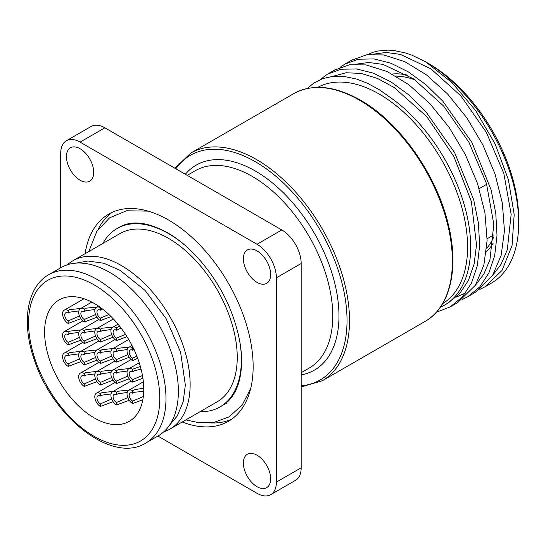 <?xml version="1.0" encoding="UTF-8"?>
<svg xmlns="http://www.w3.org/2000/svg" width="546" height="546" viewBox="0 0 546 546"><rect width="100%" height="100%" fill="white"/><g stroke="black" fill="none" stroke-linecap="round" stroke-linejoin="round"><path stroke-width="0.82" d="M440.342 307.255A127.081 73.369 -120 0 0 444.348 305.221A127.081 73.369 -120 0 0 465.629 209.862A127.081 73.369 -120 0 0 390.868 97.857L379.177 89.633L367.096 83.094L356.627 79.061L343.564 76.344L332.937 76.331L322.666 78.631L313.711 83.142L307.35 88.466M332.726 76.358L346.103 72.748L361.213 73.451L377.463 78.419L394.239 87.537L426.781 116.646L453.883 156.572L471.375 201.522L476.515 244.936L474.105 264.066L468.4 280.501L459.623 293.673L447.857 303.201M355.685 64.223L368.707 62.483L383.026 64.394L413.636 78.897L443.57 105.979L468.959 142.335L486.472 183.483L493.809 224.31L489.933 259.794L483.831 274.106L475.184 285.544M465.602 292.949L456.231 297.099M476.795 282.869A127.081 73.369 -120 0 0 477.805 282.705M476.692 283.968L476.078 284.104M367.26 54.709L373.116 52.266L377.873 51.017L388.151 50.123L394.151 50.539L405.753 53.023L411.807 55.126L425.737 61.882A131.463 75.901 60 0 1 518.7 222.891A131.463 75.901 60 0 1 491.475 283.074L485.401 286.582M425.737 61.882L451.917 82.548L475.757 110.736L495.161 144.021L508.374 179.614L514.182 214.455L512.039 245.625L502.02 270.441L484.964 286.834L479.818 289.394M468.011 296.621L475.047 292.554L492.622 275.396L501.153 255.33L504.463 230.787L502.347 203.132L495.024 173.969L482.903 144.963L466.775 117.772L447.57 93.967L426.481 74.877L404.75 61.637L383.674 54.934L366.857 54.771L351.61 60.217M340.09 67.349L344.826 64.135L358.367 59.227L373.901 58.913L390.793 63.172L408.388 71.901L425.982 84.746L442.881 101.228L471.956 142.54L491.018 189.633L495.768 213.131L497.003 235.415L494.69 255.644L488.841 273.027L479.716 286.95L467.615 296.853L462.469 299.413M145.857 442.99L158.251 435.838A97.154 56.095 -120 0 0 178.371 391.359A97.154 56.095 -120 0 0 135.961 293.591A97.154 56.095 -120 0 0 61.097 267.56L48.703 274.72C26.399 287.182 21.321 323.457 34.521 360.456C53.201 417.854 112.592 464.209 145.857 442.99A97.154 56.095 -120 0 0 165.977 398.519A97.154 56.095 -120 0 0 97.277 279.532A97.154 56.095 -120 0 0 48.703 274.72M163.78 431.818A97.154 56.095 -120 0 0 170.024 429.04A97.154 56.095 -120 0 0 190.145 384.561A97.154 56.095 -120 0 0 147.741 286.793A97.154 56.095 -120 0 0 72.871 260.763A97.154 56.095 -120 0 0 67.342 264.783M170.024 429.04L217.124 401.849A97.154 56.095 -120 0 0 237.244 357.371A97.154 56.095 -120 0 0 194.84 259.603A97.154 56.095 -120 0 0 119.97 233.572L72.871 260.763M200.048 411.704A102.982 59.459 -120 0 0 220.038 406.893A102.982 59.459 -120 0 0 241.366 359.753A102.982 59.459 -120 0 0 239.735 341.093M183.811 244.301A102.982 59.459 -120 0 0 117.056 228.521A102.982 59.459 -120 0 0 102.894 243.434M143.762 389.271A70.113 40.479 60 0 1 129.238 421.369A70.113 40.479 60 0 1 75.205 402.579A70.113 40.479 60 0 1 44.601 332.023A70.113 40.479 60 0 1 59.125 299.925A70.113 40.479 60 0 1 113.152 318.707A70.113 40.479 60 0 1 143.762 389.271M518.7 222.891L518.7 219.315A127.081 73.369 -120 0 0 427.306 62.797M66.387 140.759A27.389 15.814 -120 0 1 80.085 142.117L257.016 244.267A27.389 15.814 -120 0 1 276.385 277.812L276.385 482.118L301.174 467.806L301.174 263.5A27.389 15.814 60 0 0 281.804 229.955L104.873 127.805A27.389 15.814 60 0 0 91.175 126.447L66.387 140.759A27.389 15.814 -120 0 0 60.715 153.296L60.715 267.786M257.016 486.684A19.281 11.132 60 0 1 244.417 469.69A19.281 11.132 60 0 1 247.379 454.238A19.281 11.132 60 0 1 266.66 465.369A19.281 11.132 60 0 1 266.66 487.639A19.281 11.132 60 0 1 257.016 486.684M270.652 274.501A19.281 11.132 60 0 1 266.66 283.333A19.281 11.132 60 0 1 247.379 272.195A19.281 11.132 60 0 1 247.379 249.931A19.281 11.132 60 0 1 262.237 255.098A19.281 11.132 60 0 1 270.652 274.501M80.085 148.737A19.281 11.132 60 0 1 92.677 165.725A19.281 11.132 60 0 1 89.721 181.176A19.281 11.132 60 0 1 70.441 170.045A19.281 11.132 60 0 1 70.441 147.782A19.281 11.132 60 0 1 80.085 148.737M301.174 467.806A27.389 15.814 60 0 1 295.502 480.343L270.714 494.656A27.389 15.814 -120 0 1 257.016 493.304L157.869 436.056M270.714 494.656A27.389 15.814 -120 0 0 276.385 482.118M85.067 253.726A119.635 69.069 60 0 1 108.736 214.1A119.635 69.069 60 0 1 200.921 246.157A119.635 69.069 60 0 1 253.146 366.55A119.635 69.069 60 0 1 228.365 421.314A119.635 69.069 60 0 1 182.221 421.997M209.657 422.87A119.635 69.069 -120 0 0 231.675 419.178M112.237 212.305A119.635 69.069 -120 0 0 98.034 229.532M317.799 87.346A124.891 72.106 60 0 1 413.691 122.031A124.891 72.106 60 0 1 467.574 247.045A124.891 72.106 60 0 1 442.676 303.637M450.259 306.866L457.698 302.573L475.416 285.189L483.872 265.056L487.114 240.465L484.93 212.776L477.545 183.606L465.363 154.62L449.187 127.457L429.955 103.713L408.852 84.685L387.121 71.526L366.059 64.906L349.392 64.803L334.275 70.229M320.052 79.661L327.477 74.154L341.011 69.246L356.552 68.933L373.444 73.191L391.032 81.92L408.633 94.765L425.525 111.248L454.606 152.559L473.669 199.645L478.412 223.143L479.647 245.434L477.334 265.663L471.491 283.046L462.366 296.969L450.266 306.866L436.397 312.223M373.041 54.204L386.063 52.464L400.375 54.375L430.992 68.878L460.926 95.959L486.309 132.316L503.822 173.457L511.158 214.291L507.289 249.775L501.18 264.087L492.54 275.525M64.21 353.098A7.89 4.552 -120 0 1 68.154 353.487L68.154 355.992A4.818 2.785 -120 0 0 65.745 355.753A4.818 2.785 -120 0 0 65.001 359.616A4.818 2.785 -120 0 0 68.154 363.868L68.154 366.373A7.89 4.552 -120 0 1 63.002 359.418A7.89 4.552 -120 0 1 64.21 353.098L82.78 342.376M68.154 355.992L69.724 355.084L78.842 353.876M79.436 358.927L68.154 363.868M68.154 353.487L69.724 352.579L80.835 351.371M80.856 361.623L68.154 366.373M64.21 331.634A7.89 4.552 -120 0 1 68.154 332.023L68.154 334.527A4.818 2.785 -120 0 0 65.745 334.288A4.818 2.785 -120 0 0 65.001 338.151A4.818 2.785 -120 0 0 68.154 342.397L68.154 344.901A7.89 4.552 -120 0 1 63.002 337.954A7.89 4.552 -120 0 1 64.21 331.634L82.78 320.911M68.154 334.527L69.724 333.62L78.842 332.405M79.436 337.462L68.154 342.397M68.154 332.023L69.724 331.115L80.835 329.9M80.856 340.158L68.154 344.901M64.21 310.162A7.89 4.552 -120 0 1 68.154 310.551L68.154 313.056A4.818 2.785 -120 0 0 65.745 312.817A4.818 2.785 -120 0 0 65.001 316.68A4.818 2.785 -120 0 0 68.154 320.932L68.154 323.437A7.89 4.552 -120 0 1 63.002 316.482A7.89 4.552 -120 0 1 64.21 310.162L83.995 298.737M68.154 313.056L69.724 312.148L78.842 310.933M79.436 315.991L68.154 320.932M68.154 310.551L69.724 309.643L80.835 308.435M80.856 318.687L68.154 323.437M80.323 373.136A7.89 4.552 -120 0 1 84.268 373.525L84.268 376.03A4.818 2.785 -120 0 0 81.852 375.791A4.818 2.785 -120 0 0 81.115 379.654A4.818 2.785 -120 0 0 84.268 383.899L84.268 386.404A7.89 4.552 -120 0 1 79.115 379.456A7.89 4.552 -120 0 1 80.323 373.136L98.887 362.414M84.268 376.03L85.838 375.122L94.949 373.908M95.55 378.965L84.268 383.899M84.268 373.525L85.838 372.618L96.949 371.41M96.97 381.661L84.268 386.404M80.323 351.665A7.89 4.552 -120 0 1 84.268 352.061L84.268 354.566A4.818 2.785 -120 0 0 81.852 354.327A4.818 2.785 -120 0 0 81.115 358.19A4.818 2.785 -120 0 0 84.268 362.435L84.268 364.94A7.89 4.552 -120 0 1 79.115 357.985A7.89 4.552 -120 0 1 80.323 351.665L98.887 340.95M84.268 354.566L85.838 353.651L94.949 352.443M95.55 357.493L84.268 362.435M84.268 352.061L85.838 351.146L96.949 349.938M96.97 360.196L84.268 364.94M80.323 330.2A7.89 4.552 -120 0 1 84.268 330.589L84.268 333.094A4.818 2.785 -120 0 0 81.852 332.855A4.818 2.785 -120 0 0 81.115 336.718A4.818 2.785 -120 0 0 84.268 340.963L84.268 343.468A7.89 4.552 -120 0 1 79.115 336.52A7.89 4.552 -120 0 1 80.323 330.2L98.887 319.478M84.268 333.094L85.838 332.186L94.949 330.972M95.55 336.029L84.268 340.963M84.268 330.589L85.838 329.682L96.949 328.474M96.97 338.725L84.268 343.468M80.323 308.729A7.89 4.552 -120 0 1 84.268 309.118L84.268 311.623A4.818 2.785 -120 0 0 81.852 311.384A4.818 2.785 -120 0 0 81.115 315.247A4.818 2.785 -120 0 0 84.268 319.499L84.268 322.004A7.89 4.552 -120 0 1 79.115 315.049A7.89 4.552 -120 0 1 80.323 308.729L91.817 302.095M84.268 311.623L85.838 310.715L94.949 309.507M95.55 314.557L84.268 319.499M84.268 309.118L85.838 308.21L96.949 307.002M96.97 317.253L84.268 322.004M128.658 390.308A7.89 4.552 -120 0 1 132.603 390.704L132.603 393.209A4.818 2.785 -120 0 0 130.194 392.97A4.818 2.785 -120 0 0 129.457 396.826A4.818 2.785 -120 0 0 132.603 401.078L132.603 403.583A7.89 4.552 -120 0 1 127.45 396.628A7.89 4.552 -120 0 1 128.658 390.308L143.366 381.818M132.603 393.209L134.179 392.294L143.728 391.305M143.175 396.601L132.603 401.078M132.603 390.704L134.179 389.789L143.748 388.11M142.834 399.733L132.603 403.583M128.658 368.843A7.89 4.552 -120 0 1 132.603 369.233L132.603 371.737A4.818 2.785 -120 0 0 130.194 371.498A4.818 2.785 -120 0 0 129.457 375.361A4.818 2.785 -120 0 0 132.603 379.607L132.603 382.111A7.89 4.552 -120 0 1 127.45 375.163A7.89 4.552 -120 0 1 128.658 368.843L139.23 362.742M132.603 371.737L134.179 370.83L141.073 369.13M142.465 375.512L132.603 379.607M132.603 369.233L140.363 366.475M142.916 378.242L132.603 382.111M128.658 347.372A7.89 4.552 -120 0 1 132.603 347.761L132.603 350.266A4.818 2.785 -120 0 0 130.194 350.027A4.818 2.785 -120 0 0 129.457 353.89A4.818 2.785 -120 0 0 132.603 358.142L132.603 360.647A7.89 4.552 -120 0 1 127.45 353.692A7.89 4.552 -120 0 1 128.658 347.372L131.995 345.447M132.603 350.266L134.179 349.358M136.848 356.122L132.603 358.142M137.694 358.326L132.603 360.647M132.603 347.761L133.026 347.495M112.544 391.741A7.89 4.552 -120 0 1 116.489 392.13L116.489 394.635A4.818 2.785 -120 0 0 114.08 394.396A4.818 2.785 -120 0 0 113.343 398.259A4.818 2.785 -120 0 0 116.489 402.511L116.489 405.016A7.89 4.552 -120 0 1 111.336 398.061A7.89 4.552 -120 0 1 112.544 391.741L131.115 381.019M116.489 394.635L118.066 393.727L127.177 392.513M127.771 397.57L116.489 402.511M116.489 392.13L118.066 391.223L129.177 390.015M129.19 400.266L116.489 405.016M112.544 370.27A7.89 4.552 -120 0 1 116.489 370.666L116.489 373.171A4.818 2.785 -120 0 0 114.08 372.932A4.818 2.785 -120 0 0 113.343 376.795A4.818 2.785 -120 0 0 116.489 381.04L116.489 383.545A7.89 4.552 -120 0 1 111.336 376.597A7.89 4.552 -120 0 1 112.544 370.27L131.115 359.555M116.489 373.171L118.066 372.263L127.177 371.048M127.771 376.105L116.489 381.04M116.489 370.666L118.066 369.758L129.177 368.543M129.19 378.801L116.489 383.545M112.544 348.805A7.89 4.552 -120 0 1 116.489 349.194L116.489 351.699A4.818 2.785 -120 0 0 114.08 351.46A4.818 2.785 -120 0 0 113.343 355.323A4.818 2.785 -120 0 0 116.489 359.575L116.489 362.073A7.89 4.552 -120 0 1 111.336 355.125A7.89 4.552 -120 0 1 112.544 348.805L128.699 339.482M116.489 351.699L118.066 350.791L127.177 349.577M127.771 354.634L116.489 359.575M116.489 349.194L118.066 348.287L129.177 347.079M129.19 357.33L116.489 362.073M112.544 327.334A7.89 4.552 -120 0 1 116.489 327.73L116.489 330.234A4.818 2.785 -120 0 0 114.08 329.996A4.818 2.785 -120 0 0 113.343 333.859A4.818 2.785 -120 0 0 116.489 338.104L116.489 340.608A7.89 4.552 -120 0 1 111.336 333.654A7.89 4.552 -120 0 1 112.544 327.334L117.997 324.188M116.489 330.234L121.11 328.119M125.512 334.37L116.489 338.104M116.489 327.73L119.574 326.133M126.993 336.677L116.489 340.608M96.437 393.175A7.89 4.552 -120 0 1 100.375 393.564L100.375 396.068A4.818 2.785 -120 0 0 97.966 395.83A4.818 2.785 -120 0 0 97.229 399.692A4.818 2.785 -120 0 0 100.375 403.938L100.375 406.442A7.89 4.552 -120 0 1 95.222 399.495A7.89 4.552 -120 0 1 96.437 393.175L115.001 382.453M100.375 396.068L101.952 395.161L111.063 393.946M111.657 399.003L100.375 403.938M100.375 393.564L101.952 392.656L113.063 391.441M113.077 401.699L100.375 406.442M96.437 371.703A7.89 4.552 -120 0 1 100.375 372.092L100.375 374.597A4.818 2.785 -120 0 0 97.966 374.358A4.818 2.785 -120 0 0 97.229 378.221A4.818 2.785 -120 0 0 100.375 382.473L100.375 384.978A7.89 4.552 -120 0 1 95.222 378.023A7.89 4.552 -120 0 1 96.437 371.703L115.001 360.981M100.375 374.597L101.952 373.689L111.063 372.481M111.657 377.532L100.375 382.473M100.375 372.092L101.952 371.184L113.063 369.976M113.077 380.228L100.375 384.978M96.437 350.239A7.89 4.552 -120 0 1 100.375 350.628L100.375 353.132A4.818 2.785 -120 0 0 97.966 352.893A4.818 2.785 -120 0 0 97.229 356.756A4.818 2.785 -120 0 0 100.375 361.002L100.375 363.506A7.89 4.552 -120 0 1 95.222 356.558A7.89 4.552 -120 0 1 96.437 350.239L115.001 339.516M100.375 353.132L101.952 352.225L111.063 351.01M111.657 356.067L100.375 361.002M100.375 350.628L101.952 349.72L113.063 348.505M113.077 358.763L100.375 363.506M96.437 328.767A7.89 4.552 -120 0 1 100.375 329.156L100.375 331.661A4.818 2.785 -120 0 0 97.966 331.422A4.818 2.785 -120 0 0 97.229 335.285A4.818 2.785 -120 0 0 100.375 339.537L100.375 342.042A7.89 4.552 -120 0 1 95.222 335.087A7.89 4.552 -120 0 1 96.437 328.767L113.404 318.973M100.375 331.661L101.952 330.753L111.063 329.545M111.657 334.596L100.375 339.537M100.375 329.156L101.952 328.248L113.063 327.04M113.077 337.291L100.375 342.042M96.437 307.302A7.89 4.552 -120 0 1 100.375 307.691L100.375 310.196A4.818 2.785 -120 0 0 97.966 309.957A4.818 2.785 -120 0 0 97.229 313.82A4.818 2.785 -120 0 0 100.375 318.065L100.375 320.57A7.89 4.552 -120 0 1 95.222 313.622A7.89 4.552 -120 0 1 96.437 307.302L98.498 306.108M100.375 310.196L102.505 309.016M108.941 314.516L100.375 318.065M111.077 316.578L100.375 320.57M159.78 398.519A92.772 53.563 60 0 1 94.178 436.39A92.772 53.563 60 0 1 28.583 322.775A92.772 53.563 60 0 1 94.178 284.896A92.772 53.563 60 0 1 159.78 398.519M187.237 175.355L195.243 170.734A113.937 65.779 60 0 1 252.211 176.378A113.937 65.779 60 0 1 332.78 315.922A113.937 65.779 60 0 1 309.179 368.079L301.174 372.7M301.174 374.897A118.318 68.311 -120 0 0 338.977 315.922A118.318 68.311 -120 0 0 255.31 171.007A118.318 68.311 -120 0 0 185.34 174.263M276.385 277.812L301.174 263.5M479.163 188.629L486.711 184.268M493.284 243.011A102.546 59.207 60 0 1 486.37 251.61M392.171 74.031A102.546 59.207 60 0 1 407.903 75.184M493.864 234.862L487.141 238.745M415.09 79.907A100.792 58.19 -120 0 0 395.98 76.14M486.711 248.253A100.792 58.19 -120 0 0 493.775 236.909M175.88 168.803A129.716 74.891 60 0 1 255.31 161.705A129.716 74.891 60 0 1 347.031 320.57A129.716 74.891 60 0 1 301.174 385.817M301.174 386.95L322.283 380.753A131.463 75.901 -120 0 0 349.515 320.57A131.463 75.901 -120 0 0 256.552 159.562A131.463 75.901 -120 0 0 190.82 153.051L174.897 168.229M190.82 153.051L293.693 93.653A131.463 75.901 60 0 1 359.425 100.164A131.463 75.901 60 0 1 452.388 261.179A131.463 75.901 60 0 1 425.163 321.362L322.283 380.753M80.085 142.117L104.873 127.805M257.016 244.267L281.804 229.955M448.068 303.071L444.348 305.221M352.259 59.842L344.826 64.135M169.56 425.143L177.279 415.963L183.149 401.849L185.333 385.107L180.603 352.218L166.086 318.605L145.079 290.417L120.086 270.331L103.856 263.247L88.063 261.015L76.017 263.117M226.856 402.955L222.208 405.644C229.641 401.426 235.08 394.007 238.534 383.394C244.417 363.39 241.83 339.107 230.767 310.544C217.704 277.675 192.451 246.84 167.431 232.698C147.604 221.929 131.538 220.12 119.226 227.273L117.056 228.521M222.208 405.644L220.038 406.893M425.163 321.362C450.047 307.5 459.193 268.912 448.525 225.409C437.141 175.396 399.713 122.168 360.305 100.075C334.664 85.661 312.462 83.518 293.693 93.653M334.91 69.861L327.47 74.154M148.15 211.131L126.454 210.776L109.582 217.834L96.84 231.34L88.759 251.59M185.913 419.867L198.048 422.57L214.38 422.249L228.945 416.932L242.028 405.275L250.648 388.656"/></g></svg>
